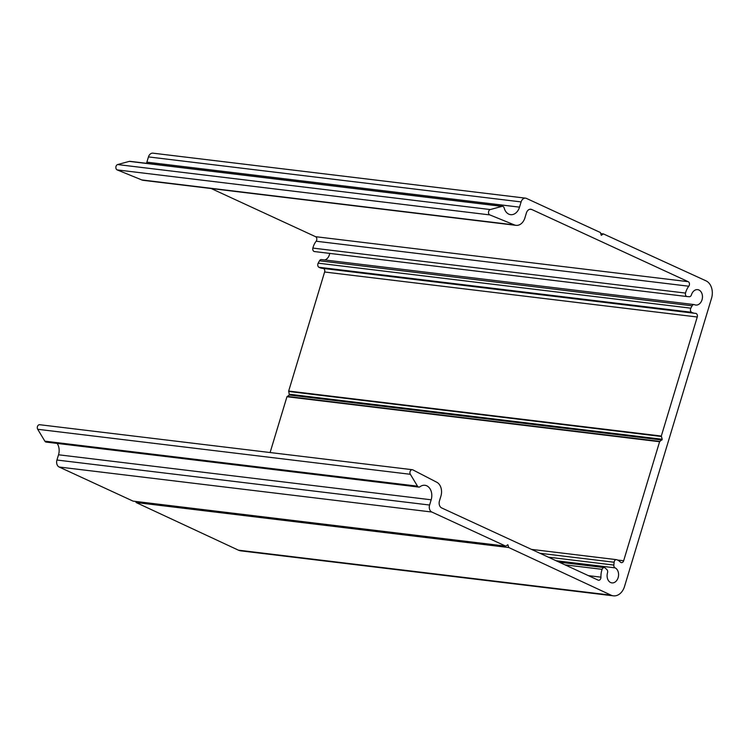 <?xml version="1.0" encoding="UTF-8"?>
<svg xmlns="http://www.w3.org/2000/svg" width="749" height="749" viewBox="0 0 749 749"><rect width="100%" height="100%" fill="white"/><g stroke="black" fill="none" stroke-linecap="round" stroke-linejoin="round"><path stroke-width="1.12" d="M418.794 487.084L46.157 442.088A2.771 2.041 -83.1 0 1 44.856 441.161L37.712 429.289A2.771 2.041 -83.1 0 1 37.45 426.584A2.771 2.041 -83.1 0 1 39.678 424.711L412.315 469.707A2.771 2.041 -83.1 0 1 412.839 469.866L436.77 482.244A11.085 8.164 -83.1 0 1 440.918 496.1L439.448 500.941A5.543 4.082 96.9 0 0 441.657 507.934L598.105 580.119A2.771 2.041 96.9 0 0 598.563 580.25A2.771 2.041 96.9 0 0 600.941 577.161A16.075 11.834 -83.1 0 1 601.85 570.111A16.075 11.834 -83.1 0 1 602.102 569.334A2.771 2.041 -83.1 0 1 604.284 567.592A2.771 2.041 -83.1 0 1 605.211 568.042L606.877 569.605A2.771 2.041 -83.1 0 1 607.523 572.77A7.762 5.711 96.9 0 0 611.905 582.891A7.762 5.711 96.9 0 0 618.356 576.777A7.762 5.711 96.9 0 0 615.069 567.854A2.771 2.041 -83.1 0 1 613.843 565.074L614.124 562.237A2.771 2.041 -83.1 0 1 614.264 561.525A2.771 2.041 -83.1 0 1 616.493 559.653A2.771 2.041 -83.1 0 1 616.848 559.737A16.075 11.834 -83.1 0 1 620.453 562.143A2.771 2.041 96.9 0 0 621.436 562.649A2.771 2.041 96.9 0 0 623.655 560.767L659.597 441.723L662.2 439.27L661.311 436.049L697.253 317.005A2.771 2.041 96.9 0 0 695.699 313.382A2.771 2.041 96.9 0 0 695.559 313.363A16.075 11.834 -83.1 0 1 694.791 313.307A16.075 11.834 -83.1 0 1 691.561 312.267A2.771 2.041 -83.1 0 1 690.559 308.822A2.771 2.041 -83.1 0 1 690.831 308.167L692.123 305.798A2.771 2.041 -83.1 0 1 694.08 304.571A2.771 2.041 -83.1 0 1 694.529 304.693A7.762 5.711 96.9 0 0 695.784 305.049A7.762 5.711 96.9 0 0 702.393 298.027A7.762 5.711 96.9 0 0 697.647 289.638A7.762 5.711 96.9 0 0 691.43 294.863A2.771 2.041 -83.1 0 1 689.258 296.735L687.17 296.567A2.771 2.041 -83.1 0 1 687.114 296.557A2.771 2.041 -83.1 0 1 685.513 293.074A16.075 11.834 -83.1 0 1 685.738 292.279A16.075 11.834 -83.1 0 1 688.78 286.221A2.771 2.041 96.9 0 0 688.209 281.68L531.762 209.495A5.543 4.082 96.9 0 0 530.844 209.233A5.543 4.082 96.9 0 0 526.388 212.988L524.927 217.837A11.085 8.164 -83.1 0 1 516.024 225.346A11.085 8.164 -83.1 0 1 514.451 224.934L489.818 214.907A2.771 2.041 -83.1 0 1 488.648 211.387A2.771 2.041 -83.1 0 1 490.286 209.551L501.97 206.368A2.771 2.041 -83.1 0 1 502.57 206.321A2.771 2.041 -83.1 0 1 504.18 207.997A11.085 8.164 96.9 0 0 510.612 214.663A11.085 8.164 96.9 0 0 519.525 207.155L521.107 201.912A5.543 4.082 -83.1 0 1 525.555 198.157A5.543 4.082 -83.1 0 1 526.472 198.419L600.398 232.527L601.278 235.326L603.422 233.922L705.989 280.828A13.857 10.205 -83.1 0 1 711.531 298.308L624.535 586.448A13.857 10.205 -83.1 0 1 613.403 595.839A13.857 10.205 -83.1 0 1 611.081 595.174L508.74 547.528L507.859 544.729L505.715 546.124L431.789 512.016A5.543 4.082 -83.1 0 1 429.589 505.032L431.171 499.789A11.085 8.164 96.9 0 0 424.926 485.286A11.085 8.164 96.9 0 0 420.02 486.719A2.771 2.041 -83.1 0 1 418.794 487.084A2.771 2.041 -83.1 0 1 417.502 486.167L410.349 474.295A2.771 2.041 -83.1 0 1 410.087 471.58A2.771 2.041 -83.1 0 1 412.315 469.707M516.024 225.346L143.387 180.35A11.085 8.164 -83.1 0 1 141.814 179.938L117.181 169.911A2.771 2.041 -83.1 0 1 116.011 166.381A2.771 2.041 -83.1 0 1 117.64 164.555L129.334 161.372A2.771 2.041 -83.1 0 1 129.923 161.325L502.57 206.321M687.058 296.557L314.533 251.57A2.771 2.041 -83.1 0 1 314.468 251.561A2.771 2.041 -83.1 0 1 312.867 248.078A16.075 11.834 -83.1 0 1 313.091 247.282A16.075 11.834 -83.1 0 1 316.144 241.225A2.771 2.041 96.9 0 0 315.563 236.684L211.227 188.542M694.791 313.307L322.154 268.311A16.075 11.834 -83.1 0 1 318.924 267.271A2.771 2.041 -83.1 0 1 317.922 263.817A2.771 2.041 -83.1 0 1 318.185 263.171L319.477 260.802A2.771 2.041 -83.1 0 1 321.433 259.575L694.08 304.571M270.108 452.536L286.961 396.727L289.329 395.013L288.674 391.053L324.617 272.009A2.771 2.041 96.9 0 0 323.39 268.46M324.673 259.959A7.762 5.711 96.9 0 0 329.7 253.405M146.467 163.329A11.085 8.164 96.9 0 0 146.879 162.159L148.461 156.916A5.543 4.082 -83.1 0 1 152.918 153.161L525.555 198.157M600.735 233.604L603.422 233.922M613.403 595.839L240.766 550.843A13.857 10.205 -83.1 0 1 238.444 550.178L136.103 502.523L508.74 547.528M136.103 502.523L135.766 501.456M57.121 443.408A11.085 8.164 96.9 0 1 58.534 454.783L56.943 460.026A5.543 4.082 -83.1 0 0 59.152 467.02L133.079 501.128L505.715 546.124M117.64 164.555L490.286 209.551M316.144 241.225L688.78 286.221M318.185 263.171L690.831 308.167M565.018 564.858L602.102 569.334M588.405 575.644L600.941 577.161M556.076 560.729L615.069 567.854M548.352 557.162L613.843 565.074M539.926 553.277L614.124 562.237M617.532 560.027L623.655 560.767M286.961 396.727L659.597 441.723M287.185 396.408L659.822 441.404M289.329 395.013L661.976 440.009M289.554 394.264L662.2 439.27M288.674 391.474L661.311 436.47M288.674 391.053L661.311 436.049M324.617 272.009L697.253 317.005M318.924 267.271L691.561 312.267M319.477 260.802L692.123 305.798M312.867 248.078L685.513 293.074M315.563 236.684L688.209 281.68M529.889 209.271L531.762 209.495M141.814 179.938L514.451 224.934M117.181 169.911L489.818 214.907M129.334 161.372L501.97 206.368M146.879 162.159L519.525 207.155M148.461 156.916L521.107 201.912M238.444 550.178L611.081 595.174M59.152 467.02L431.789 512.016M56.943 460.026L429.589 505.032M58.534 454.783L431.171 499.789M44.856 441.161L417.502 486.167M37.712 429.289L410.349 474.295M531.49 549.382L616.493 559.653M559.129 562.134L604.284 567.592M314.468 251.561L687.114 296.557"/></g></svg>
